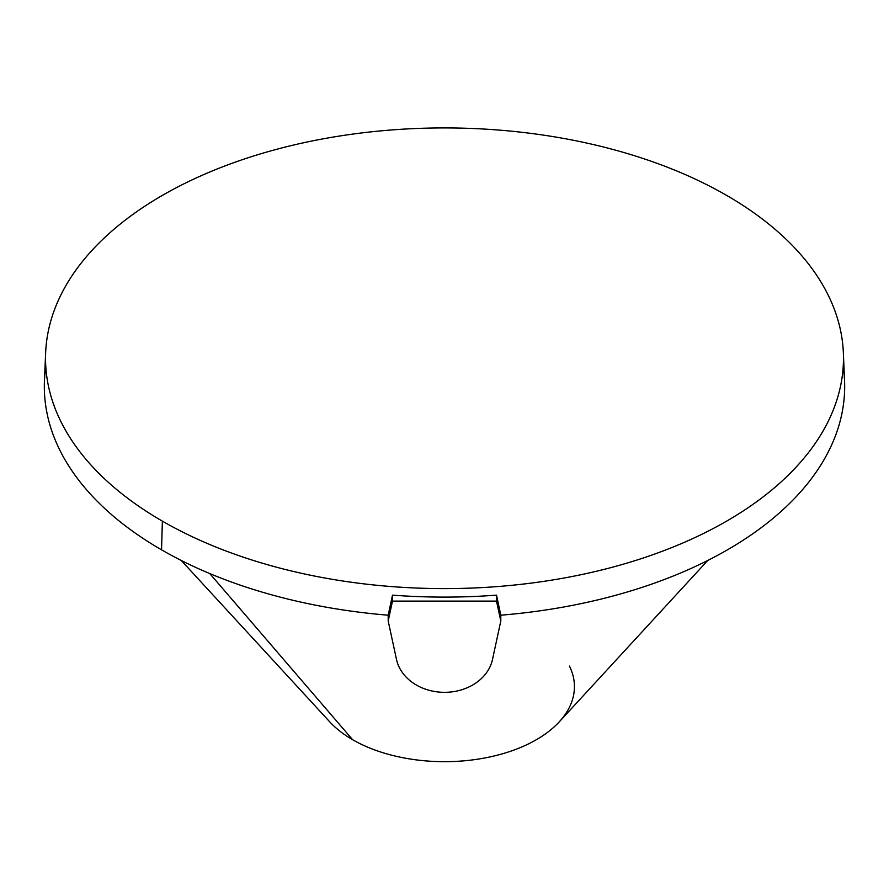 <?xml version="1.0" encoding="UTF-8"?>
<svg xmlns="http://www.w3.org/2000/svg" width="889" height="889" viewBox="0 0 889 889"><rect width="100%" height="100%" fill="white"/><g stroke="black" fill="none" stroke-linecap="round" stroke-linejoin="round"><path stroke-width="1.33" d="M707.733 560.481L559.248 721.857A129.938 75.02 180 0 1 352.622 739.704A129.938 75.02 0 0 0 510.386 751.316A129.938 75.02 0 0 0 569.438 666.061M352.622 739.704L209.804 573.594L352.622 739.704A129.938 75.02 180 0 1 329.752 721.857L181.267 560.481M500.807 615.199A400.172 231.04 0 0 0 843.205 366.668A400.172 231.04 180 0 1 844.55 380.759A400.172 231.04 180 0 1 500.807 615.199L500.807 621.011L492.506 659.438A48.751 39.805 0 0 1 444.5 692.331A48.751 39.805 0 0 1 396.494 659.438A48.751 39.805 180 0 0 444.5 692.331A48.751 39.805 180 0 0 492.506 659.438L500.807 621.011L500.807 615.199L496.507 595.141A399.317 230.551 180 0 1 392.494 595.141L388.193 615.199L388.193 621.011L388.193 615.199A400.172 231.04 180 0 1 161.531 549.824A400.172 231.04 0 0 0 388.193 615.199L392.494 595.141L392.494 601.108L392.494 595.141A399.317 230.551 180 0 0 496.507 595.141L496.507 601.108L500.807 621.011L496.507 601.108L496.507 595.141L500.807 615.199M45.795 366.668A400.172 231.04 0 0 0 161.531 549.824L162.387 521.143A398.961 230.34 0 0 0 601.72 569.971A398.961 230.34 0 0 0 843.35 352.577A398.961 230.34 0 0 0 726.613 195.391A398.961 230.34 0 0 0 296.381 144.385A398.961 230.34 0 0 0 45.65 352.577A398.961 230.34 0 0 0 162.387 521.143L161.531 549.824A400.172 231.04 180 0 1 44.45 380.759L45.65 352.577M396.494 659.438L388.193 621.011L392.494 601.108L496.507 601.108L392.494 601.108L388.193 621.011L396.494 659.438M726.613 195.391A398.961 230.34 0 0 0 162.387 195.391A398.961 230.34 0 0 0 162.387 521.143A398.961 230.34 0 0 0 726.613 521.143A398.961 230.34 0 0 0 726.613 195.391M843.35 352.577L844.55 380.759"/></g></svg>
